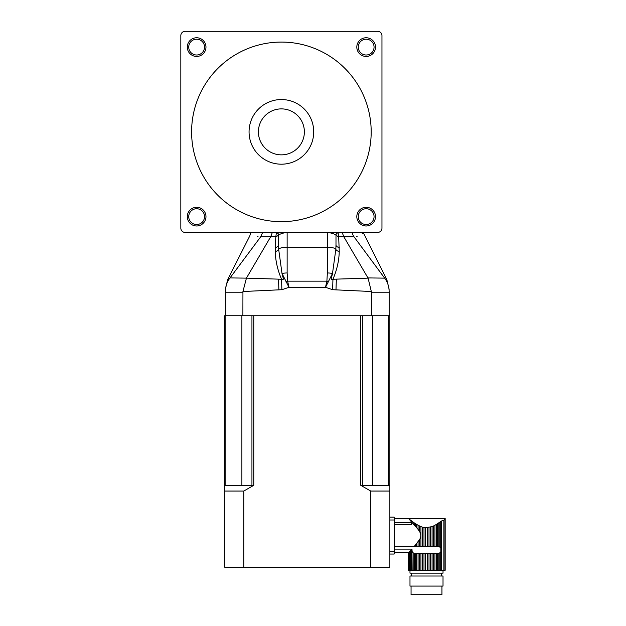 <?xml version="1.0" encoding="UTF-8"?>
<svg xmlns="http://www.w3.org/2000/svg" width="626" height="626" viewBox="0 0 626 626"><rect width="100%" height="100%" fill="white"/><g stroke="black" fill="none" stroke-linecap="round" stroke-linejoin="round"><path stroke-width="0.94" d="M394.177 546.263L414.396 546.263L419.42 539.808L419.42 546.208L418.058 546.208L418.058 541.819M419.42 525.95L419.42 531.357L418.058 529.346L418.058 525.253L420.938 526.622L419.42 525.95L420.938 526.622L420.938 546.208L420.938 526.622L422.386 527.131L422.386 546.208L423.99 546.208L423.99 527.53L425.516 527.734L425.484 546.208L427.519 546.208L427.519 527.734L427.519 546.208L430.618 546.208L430.618 527.131L430.618 546.208L433.583 546.208L433.583 525.95L434.945 525.253L434.945 546.208L433.583 546.208M423.99 527.53L422.386 527.131M433.583 525.95L432.065 526.622L432.065 546.208M437.566 546.208L437.566 523.672L438.803 522.843L438.803 546.302L436.345 546.208L436.345 524.439L441.635 520.942L439.851 522.1L439.851 546.733L440.837 547.93L440.837 551.678L439.851 552.875L439.851 570.278L445.172 570.278L445.172 518.563L445.172 570.278M410.476 520.597L409.85 519.596L411.274 520.699L409.85 519.596L410.476 520.597L408.551 518.555L418.058 529.346M417.096 528.094L416.658 527.546L417.096 528.094M415.101 546.208L414.396 546.263L415.437 546.208L415.437 545.066M418.058 525.253L414.201 522.843L415.437 523.672L414.201 522.843L415.437 523.672L415.437 526.09M414.201 524.674L414.201 522.843L412.119 521.341L413.152 522.1L412.119 521.341L413.152 522.1L413.152 523.5M409.85 519.596L409.31 519.361M394.177 552.601L408.559 552.594L408.551 570.278L408.942 552.195L408.942 570.278L409.85 570.278L409.85 551.224L409.85 570.278L420.938 570.278L420.938 553.392L420.938 570.278L423.99 570.278L423.99 553.392L423.99 570.278L427.519 570.278L427.519 553.392L427.519 570.278L430.618 570.278L430.618 553.392L430.618 570.278L439.851 570.278M408.551 570.278L408.551 552.594L410.476 550.567L409.31 551.803L410.476 550.567L410.476 570.278M415.437 570.278L415.437 553.392L413.152 552.875L412.119 551.576L411.963 549.104L411.274 549.706L411.963 549.104L412.119 551.576L413.152 552.875L412.119 551.576L413.152 552.875L413.152 570.278M440.837 521.38L441.635 520.942L440.837 521.38L440.837 547.93L441.291 549.479L440.837 547.93L438.803 546.302M444.984 570.278L444.984 519.431C445.235 518.273 445.235 518.273 444.984 519.431C445.235 518.273 445.235 518.273 444.984 519.431C445.235 518.273 445.235 518.273 444.984 519.431C445.235 518.273 445.235 518.273 444.984 519.431L443.881 520.151L443.881 570.278M440.837 570.278L440.837 551.678L439.851 552.875L437.566 553.392L437.566 570.278M394.177 524.791L411.415 524.791L411.415 522.413L394.177 522.413M419.42 531.357C421.212 534.181 421.212 536.998 419.42 539.808M416.658 543.611L416.658 546.208L415.437 546.208M425.484 527.734L432.065 526.622M429.013 527.53L429.013 546.208M425.484 546.208L423.99 546.208M422.386 546.208L419.42 546.208M416.658 546.208L418.058 546.208M434.945 546.208L436.345 546.208M436.345 524.439L434.945 525.253M418.058 570.278L418.058 553.392L419.42 553.392L419.42 570.278M416.658 524.439L416.658 527.546M415.437 553.392L416.658 553.392L416.658 570.278M411.274 521.45L411.274 520.699L412.119 521.341L412.119 522.374M445.172 518.555L394.177 518.555M443.02 570.278L443.02 573.15L409.983 573.15L409.983 570.278M433.583 570.278L433.583 553.392L434.945 553.392L434.945 570.278M433.583 553.392L432.065 553.392L432.065 570.278M419.42 553.392L432.065 553.392M429.013 553.392L429.013 570.278M425.484 553.392L425.484 570.278M422.386 553.392L422.386 570.278M418.058 553.392L416.658 553.392M414.201 553.306L414.201 570.278M411.274 570.278L411.274 549.706L411.963 549.104L412.119 570.278M411.274 549.706L410.476 550.567M409.31 551.803L409.31 570.278M408.676 552.476L408.676 570.278M441.635 570.278L441.635 520.942L443.881 520.151M437.903 553.392L438.803 553.306L438.803 570.278M437.566 553.392L436.345 553.392L436.345 570.278M436.345 553.392L434.945 553.392M411.415 573.15L411.415 576.022M409.983 576.022L443.02 576.022L443.02 586.077L409.983 586.077L409.983 576.022M441.948 586.077L441.948 594.7L411.055 594.7L411.055 586.077M411.963 549.104L394.177 549.104M394.177 554.041L389.865 554.041L389.865 551.17L394.177 551.17L394.177 554.041M389.865 519.995L389.865 517.115L394.177 517.115L394.177 519.995L389.865 519.995L389.865 551.17M394.177 519.995L394.177 551.17M242.943 291.52L246.425 278.132L281.559 279.243L281.88 289.705L242.943 291.52L242.888 315.762L253.765 315.762L253.765 485.299L243.811 491.042L243.811 567.187L389.865 567.187L389.865 315.762L389.145 315.762L389.145 292.757L371.617 292.757L368.08 278.132L343.87 236.847L338.674 236.683L339.245 251.48C339.034 260.729 336.929 269.986 332.946 279.243L368.08 278.132M367.963 277.921L384.646 278.132C387.541 279.955 387.541 279.955 384.646 278.132C387.533 281.935 389.028 286.403 389.145 291.52C389.145 288.641 389.145 288.641 389.145 291.52L389.145 292.757M389.145 315.762L371.617 315.762L371.617 292.757M225.853 315.762L225.853 485.299L251.942 485.299L251.942 315.762L371.617 315.762M242.888 315.762L225.36 315.762L225.36 291.52C225.36 288.641 225.36 288.641 225.36 291.52C225.477 286.403 226.98 281.935 229.859 278.132L260.666 236.847C246.206 235.712 246.206 235.712 260.666 236.847L262.638 232.434M384.489 277.921L354.05 236.839M356.327 236.722L357.149 236.667M353.839 236.847C368.299 235.712 368.299 235.712 353.839 236.847L351.875 232.434M353.831 236.839L343.87 236.847M230.016 277.921L246.425 278.132M278.523 233.952L278.664 249.234A4.312 2.551 -4.4 0 1 275.268 251.48C275.479 260.768 277.576 270.025 281.559 279.243C285.088 281.559 282.044 275.174 282.005 273.46L289.001 287.303L281.88 289.705M275.268 251.48L275.237 247.505A4.312 2.614 0 0 0 278.523 244.969L278.648 235.079C280.354 233.788 283.187 232.903 287.138 232.434L287.138 247.215A8.623 2.465 180 0 0 278.664 249.234L282.005 273.46A8.623 2.465 0 0 1 287.138 272.975L287.616 281.144L326.889 281.144L327.367 272.975A8.623 2.465 0 0 1 332.5 273.46L325.504 287.303L289.001 287.303L287.616 281.144A8.623 2.285 157.3 0 0 285.863 281.88M339.245 251.48A4.312 2.551 4.4 0 1 335.849 249.234L332.5 273.46C332.453 275.182 329.433 281.575 332.946 279.243L332.625 289.705L325.504 287.303L326.889 281.144A8.623 2.285 22.7 0 1 328.642 281.88M229.859 278.132L229.852 278.14C226.964 279.955 226.964 279.955 229.859 278.132M229.359 278.39L228.553 278.883M389.145 289.306L386.821 279.572L363.925 233.889L360.67 232.434M343.862 236.839L342.14 232.434M338.095 232.504L338.674 236.683A4.312 2.958 0 0 1 336.052 234.46M327.367 272.975L327.367 247.215A8.623 2.465 180 0 1 335.849 249.234L335.99 244.969A4.312 2.614 -0 0 0 339.276 247.505M275.237 247.505L275.839 236.683L270.635 236.847L272.365 232.434M246.542 277.921L270.635 236.847M257.388 236.675L258.061 236.714M335.99 234.953L335.865 235.079A2.872 2.84 -90 0 1 338.697 232.434C336.303 233.443 335.403 234.28 335.99 234.953L335.99 244.969M335.865 235.079C334.151 233.788 331.318 232.903 327.367 232.434L327.367 247.215L287.138 247.215L287.138 272.975M278.453 234.46A4.312 2.958 0 0 1 275.839 236.683L276.41 232.504M377.65 232.434L185.132 232.434A4.312 4.312 0 0 1 180.828 228.13L180.828 35.612A4.312 4.312 0 0 1 185.132 31.3L377.65 31.3A4.312 4.312 0 0 1 381.962 35.612L381.962 228.13A4.312 4.312 0 0 1 377.65 232.434M278.648 235.079A2.872 2.84 90 0 0 275.823 232.434C277.709 232.958 278.617 233.795 278.523 234.953M196.627 207.292A9.335 9.335 0 0 1 204.718 221.307A9.335 9.335 0 0 1 188.543 221.307A9.335 9.335 0 0 1 196.627 207.292M366.155 207.292A9.335 9.335 0 0 1 374.246 221.307A9.335 9.335 0 0 1 358.072 221.307A9.335 9.335 0 0 1 366.155 207.292M366.155 37.763A9.335 9.335 0 0 1 374.246 51.77A9.335 9.335 0 0 1 358.072 51.77A9.335 9.335 0 0 1 366.155 37.763M196.627 37.763A9.335 9.335 0 0 1 204.718 51.77A9.335 9.335 0 0 1 188.543 51.77A9.335 9.335 0 0 1 196.627 37.763M196.627 39.203A7.903 7.903 0 0 0 189.788 51.058A7.903 7.903 0 0 0 203.473 51.058A7.903 7.903 0 0 0 196.627 39.203M366.155 208.732A7.903 7.903 0 0 0 359.316 220.587A7.903 7.903 0 0 0 373.002 220.587A7.903 7.903 0 0 0 366.155 208.732M366.155 39.203A7.903 7.903 0 0 0 359.316 51.058A7.903 7.903 0 0 0 373.002 51.058A7.903 7.903 0 0 0 366.155 39.203M196.627 208.732A7.903 7.903 0 0 0 189.788 220.587A7.903 7.903 0 0 0 203.473 220.587A7.903 7.903 0 0 0 196.627 208.732M281.395 42.075A89.792 89.792 0 0 0 203.63 176.767A89.792 89.792 0 0 0 359.16 176.767A89.792 89.792 0 0 0 281.395 42.075M281.395 99.542A32.325 32.325 0 0 0 253.397 148.033A32.325 32.325 0 0 0 309.385 148.033A32.325 32.325 0 0 0 281.395 99.542M281.395 108.885A22.99 22.99 0 0 0 261.488 143.362A22.99 22.99 0 0 0 301.302 143.362A22.99 22.99 0 0 0 281.395 108.885M243.811 567.187L224.64 567.187L224.64 315.762L225.36 315.762M370.694 567.187L370.694 491.042L360.74 485.299L360.74 315.762L362.564 315.762L362.564 485.299L388.652 485.299L388.652 315.762M225.853 485.299L224.64 485.299M253.765 485.299L251.942 485.299M362.564 485.299L360.74 485.299M389.865 485.299L388.652 485.299M243.811 491.042L224.64 491.042M389.865 491.042L370.694 491.042M371.562 291.52L332.625 289.705M242.888 292.757L225.36 292.757M336.35 279.157L335.99 289.815M278.523 279.165L278.883 289.799M270.643 236.839L260.674 236.839M372.626 315.762L372.626 485.299M241.886 315.762L241.886 485.299M441.588 573.15L441.588 576.022M250.901 232.434L249.79 235.916L227.684 279.572L225.36 289.306M363.925 233.889L363.362 232.434"/></g></svg>
